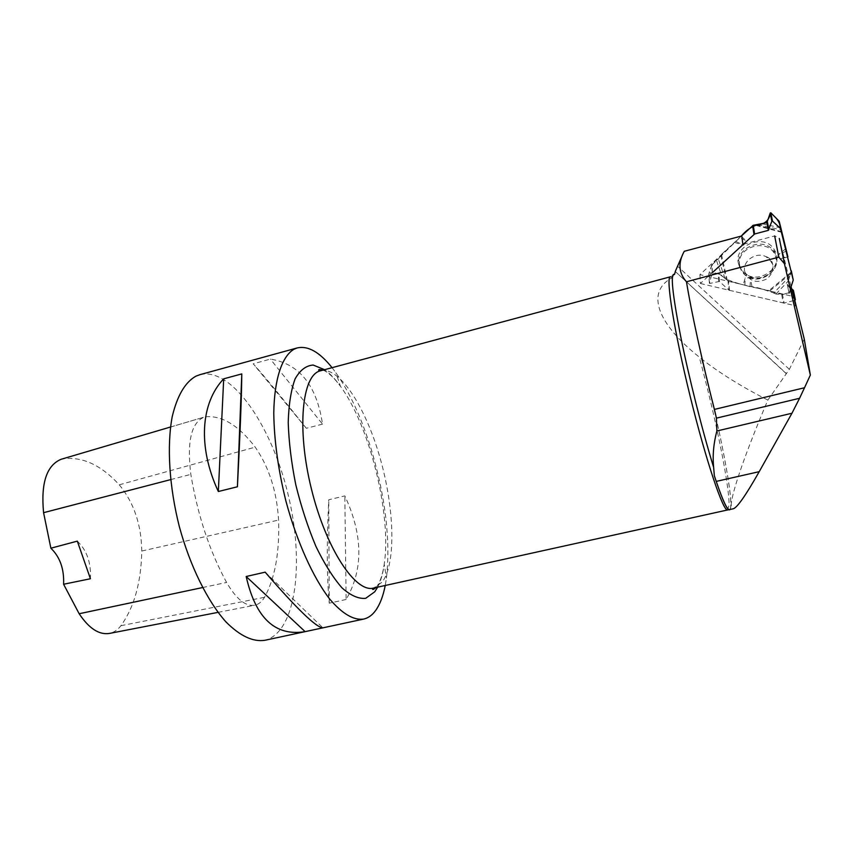 <?xml version="1.0" encoding="UTF-8"?>
<svg xmlns="http://www.w3.org/2000/svg" width="853" height="853" viewBox="0 0 853 853"><rect width="100%" height="100%" fill="white"/><g stroke="black" fill="none" stroke-linecap="round" stroke-linejoin="round"><path stroke-width="0.64" stroke-dasharray="4.26 3.2" d="M711.722 265.006L708.758 274.048L709.355 283.047L712.298 272.992L711.722 265.006L718.354 259.045L721.457 254.439L741.332 236.068L719.196 257.723C713.694 261.85 710.325 266.978 709.067 273.109C715.102 272 720.508 273.877 725.274 278.718C734.262 282.62 743.848 285.382 754.052 287.034C768.393 289.252 778.949 299.072 793.461 290.606M744.882 272.139L744.754 271.617C742.025 261.306 755.897 251.39 765.909 256.646C774.844 263.14 775.334 270.465 767.38 278.643C756.995 283.825 749.499 281.661 744.882 272.139M782.542 294.701L793.194 290.873L795.135 300.171L784.12 303.092L782.542 294.701L775.942 294.018L769.033 290.542L750.075 286.651L727.972 280.754L728.899 290.18L719.463 281.426L709.792 283.441L709.184 274.442L718.066 273.013L727.972 280.754M728.899 290.18L784.12 303.092M712.298 272.992L712.148 264.409M790.241 289.348L789.11 293.581L795.327 299.616M791.275 270.742C790.667 277.225 783.992 285.915 791.627 288.794L787.319 284.561L791.253 270.678M738.655 264.227C732.556 245.227 765.322 232.197 774.577 250.206C785.325 267.021 757.475 286.405 743.496 272.203L738.655 264.227M736.054 241.538L743.603 245.195L746.482 240.898L740.031 237.763M741.129 236.249L746.482 240.898M785.901 248.66L778.213 254.716L780.602 258.971L787.639 255.868M786.466 251.059L778.213 254.716M787.884 256.817L780.602 258.971M751.951 286.544L750.448 277.897L745.202 277.886L743.326 284.518M734.486 242.391L743.603 245.195M750.075 286.651L750.448 277.897M744.893 285.36L745.202 277.886M682.4 255.218L684.255 251.294M675.331 271.542L786.402 373.571L767.871 400.078C741.843 460.94 725.498 510.371 733.1 508.804M804.272 339.142L789.356 369.328L786.402 373.571M794.772 300.267L793.887 296.631L699.929 274.634L741.769 235.95M699.929 274.634L700.377 283.495L742.888 244.363L774.673 235.94L779.301 238.403L791.126 286.768M332.073 367.686L335.89 372.74C349.879 392.711 361.715 418.407 371.386 449.798C385.577 497.704 390.599 540.493 386.441 578.163L385.236 585.478M200.231 374.584C231.92 367.11 271.649 426.02 287.93 493.834C304.692 561.53 296.535 632.286 264.92 640.283M346.126 599.478L329.237 603.178C326.848 577.844 326.678 543.372 328.736 499.773L344.836 495.892C363.047 534.991 363.485 569.516 346.126 599.478L344.836 495.892M322.519 424.133L306.334 428.291C279.997 395.216 262.287 373.721 253.202 363.804L270.358 359.102C299.371 363.741 316.751 385.417 322.519 424.133L270.358 359.102M205.658 416.786C222.196 415.379 238.712 425.498 255.207 447.143C269.026 467.071 276.82 491.381 278.579 520.063C279.624 552.765 274.943 578.505 264.526 597.303C261.924 601.685 258.726 604.319 254.908 605.203C245.749 606.75 236.302 599.169 226.599 582.46C209.539 551.07 197.619 515.041 190.837 474.375C186.839 441.929 191.2 422.864 203.931 417.17L63.09 458.818C82.4 456.376 101.134 465.045 119.271 484.813C133.825 502.492 141.331 524.563 141.779 551.038C141.15 582.386 134.209 607.272 120.934 625.697C117.767 629.845 114.014 632.404 109.685 633.384M61.128 459.277L63.09 458.818M77.314 541.133C86.846 550.26 91.218 562.799 90.429 578.75M306.334 428.291L253.202 363.804M329.237 603.178L328.736 499.773M265.155 572.16L322.903 627.819M767.871 400.078C741.939 386.899 719.804 373.166 701.475 358.868L699.247 357.055C658.153 324.364 644.975 292.44 672.057 277.79L674.488 274.453M701.571 359.145C719.26 424.453 734.71 503.494 730.051 509.476M793.887 296.631L794.644 300.299M794.452 300.352L793.94 298.273M700.377 283.495L795.796 305.864M701.475 358.868C719.804 426.383 735.606 508.431 729.486 509.604M739.956 266.722C745.053 287.258 781.007 278.078 775.803 257.371C770.781 236.42 734.305 246.133 739.956 266.722M781.732 294.797L783.289 303.103M729.507 290.5L728.569 281.063M718.748 281.255L718.066 273.013M719.463 281.426L718.77 273.216M789.153 293.624L787.458 285.179M789.004 292.974L787.319 284.561M791.221 271.329L793.205 280.712M739.348 266.307L744.093 274.133C757.805 288.047 785.133 269.058 774.588 252.573C765.514 234.927 733.367 247.679 739.348 266.307M781.774 231.717L755.801 224.734M757.752 224.702L781.284 229.852M781.956 232.4L754.351 224.989M790.88 272.342L769.033 290.542M721.457 254.439L727.204 280.04M780.794 227.868L762.518 223.87M720.817 255.175L726.234 279.262M724.986 278.558L718.354 259.045M716.637 260.879L721.798 276.02M769.907 290.884L790.475 273.76M789.995 275.956L773.607 293.24M775.942 294.018L788.652 280.637M789.356 369.328L677.303 266.008M119.271 484.813L255.207 447.143M141.779 551.038L278.579 520.063M120.934 625.697L264.526 597.303M202.524 587.568L226.599 582.46M170.611 479.631L190.837 474.375M377.676 587.152C380.737 581.224 382.922 573.6 384.234 564.27C391.698 514.7 369.882 426.052 340.4 386.196C335.122 378.892 329.855 373.39 324.598 369.69M320.728 370.735C339.494 366.395 365.51 406.977 379.905 457.4C394.449 507.78 396.314 563.396 382.176 582.109L373.753 588.016M727.577 509.966L729.016 505.307C729.837 487.063 715.209 415.603 699.247 357.055M672.057 277.79L670.394 276.798M744.754 271.617L744.914 271.99C745.479 273.738 747.601 275.498 751.269 277.257C755.15 278.366 758.189 279.421 767.05 275.231C777.083 268.492 772.2 257.862 765.909 256.646M787.415 285.137L789.11 293.581M743.496 272.203L744.093 274.133C757.773 288.25 784.984 269.345 774.588 252.573L774.577 250.206M709.397 283.303L708.8 274.282M363.261 619.171L363.804 619.065M218.016 612.369L254.908 605.203M170.525 427.012L203.931 417.17M323.116 370.095C328.341 372.366 334.109 377.73 340.4 386.196L335.89 372.74M376.056 587.504C379.788 583.068 382.517 575.317 384.234 564.27L386.441 578.163M729.88 509.678L728.793 509.753M670.309 276.82L674.382 274.815M786.391 373.763L675.192 271.414"/><path stroke-width="1.28" d="M754.617 234.01L768.329 230.353L771.848 221.268L770.238 212.994L766.911 222.697L753.242 225.288L754.617 234.01L712.724 272.32M778.885 220.916L770.856 212.823L772.477 221.098L780.452 228.444L779.301 221.663L787.884 256.817L782.009 232.656C781.423 231.398 780.698 223.049 776.027 218.027L771.133 213.111L768.521 218.656C766.197 222.441 762.571 224.456 757.624 224.702C751.557 226.557 746.13 230.342 741.332 236.068L753.242 225.288M790.241 289.348L793.247 280.051L780.452 228.444M791.275 270.742L793.247 280.051M795.135 300.171L793.407 290.351L791.627 288.794L793.461 290.606M770.238 212.994L770.856 212.823M795.348 299.638L793.45 290.638M772.477 221.098L771.848 221.268M714.398 409.419L804.518 387.742L799.57 398.276L716.424 418.141L714.398 409.419C702.147 361.448 691.133 310.844 686.473 281.778C678.636 273.035 677.9 262.873 684.255 251.294L741.769 235.95L742.888 244.363M794.772 300.267L804.272 339.142L810.35 375.053L804.518 387.742M810.35 375.053L784.419 263.641L778.8 257.137L686.473 281.778M675.256 271.478L682.4 255.218M716.424 418.141L716.883 430.989C713.566 443.485 712.479 455.609 713.641 467.359C702.467 431.234 688.702 376.546 680.459 335.368C672.228 292.76 670.234 272.459 674.488 274.453L675.331 271.542M759.213 471.666L716.243 481.401C722.864 500.732 727.268 510.137 729.486 509.604L733.1 508.804C736.917 508.057 745.618 495.678 759.213 471.666L791.968 413.236L799.57 398.276M774.673 235.94L778.8 257.137M779.301 238.403L784.419 263.641M385.236 585.478C383.125 596.258 379.884 604.66 375.501 610.684C372.175 615.184 368.272 617.977 363.804 619.065C353.739 620.536 342.384 613.883 329.727 599.105C313.072 577.566 296.716 541.388 285.808 500.668C278.121 469.278 274.101 440.02 273.77 412.895C274.335 378.828 282.087 356.213 293.997 349.229L297.089 347.971C307.901 345.433 319.566 352.012 332.073 367.686M363.261 619.171L264.92 640.283C253.074 642.149 240.098 636.039 226.002 621.965C207.546 601.365 190.144 566.317 179.322 526.568C169.182 486.551 166.751 445.991 172.199 416.754C177.179 395.803 185.08 382.272 195.902 376.173L200.231 374.584M241.783 373.902L223.699 378.828C200.796 402.787 197.459 446.727 218.336 491.52L237.422 486.775C240.183 432.567 241.634 394.939 241.783 373.902L237.422 486.775M265.155 572.16L246.176 576.511C255.633 618.169 275.284 636.551 305.118 631.636L322.903 627.819C316.346 627.637 297.1 609.085 265.155 572.16M218.016 612.369L109.685 633.384C99.3 635.176 89.128 628.629 79.158 613.744L63.591 584.252L90.429 578.75L77.314 541.133L50.881 548.202L43.578 512.685C40.773 483.139 46.627 465.333 61.128 459.277L170.525 427.012M50.881 548.202C60.019 557.052 64.252 569.068 63.591 584.252M223.699 378.828L218.336 491.52M246.176 576.511L305.118 631.636M713.641 467.359L714.345 475.793C722.427 500.253 727.609 511.555 729.88 509.678L730.051 509.476M794.644 300.299L795.796 305.864L794.452 300.352M793.94 298.273L791.126 286.768M716.243 481.401L714.345 475.793M753.967 234.362L752.602 225.64M779.301 221.663L780.858 229.137M768.894 229.841L767.465 222.153M768.329 230.353L766.911 222.697M79.158 613.744L202.524 587.568M43.578 512.685L170.611 479.631M324.598 369.69L313.179 365.052C306.046 365.553 300.021 370.17 295.095 378.903C291.033 390.002 288.74 404.514 288.218 422.47C288.847 441.95 291.374 462.731 295.799 484.824C301.226 506.853 307.944 527.399 315.941 546.432C324.385 563.833 333.054 577.62 341.936 587.802C350.626 595.533 358.548 599.041 365.702 598.316L374.712 591.822L377.676 587.152M727.577 509.966L373.753 588.016C355.765 593.432 326.038 548.831 311.377 488.812C296.503 428.846 301.994 374.968 320.301 370.842L320.728 370.735M670.394 276.798L670.309 276.82C665.564 277.172 674.169 331.422 690.152 396.261C706.081 461.11 723.472 512.504 727.684 509.934L728.793 509.753M791.968 413.236L716.883 430.989M778.96 220.991L780.527 228.519M199.581 374.766L297.089 347.971M373.753 588.016C372.292 589.092 372.185 589.562 373.454 589.412L376.056 587.504M670.309 276.82L320.301 370.842C318.478 370.447 318.158 369.999 319.331 369.509L323.116 370.095"/></g></svg>
